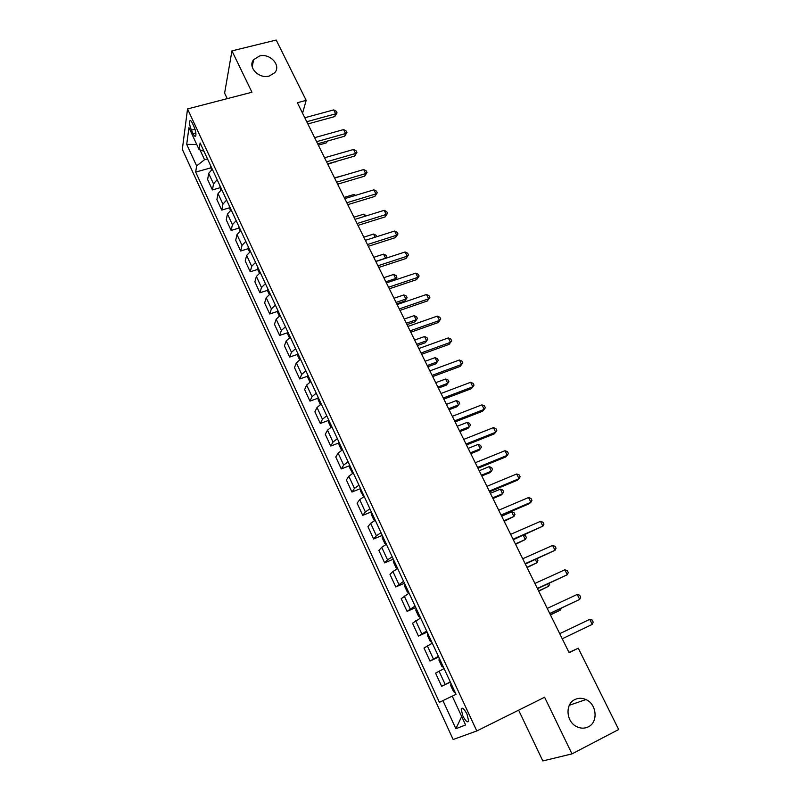 <?xml version="1.0" encoding="UTF-8"?>
<svg xmlns="http://www.w3.org/2000/svg" width="801" height="801" viewBox="0 0 801 801"><rect width="100%" height="100%" fill="white"/><g stroke="black" fill="none" stroke-linecap="round" stroke-linejoin="round"><path stroke-width="1.2" d="M574.908 699.543C578.442 697.851 582.117 697.861 585.921 699.563C596.795 704.049 598.467 722.202 588.294 726.847C584.54 728.67 580.645 728.59 576.63 726.607C566.007 721.631 564.975 703.899 574.908 699.543M259.444 56.04C270.007 52.906 281.551 65.542 274.673 72.791L269.246 76.035C258.913 79.189 247.329 67.014 253.637 59.685L259.444 56.04M466.993 714.142C464.19 708.815 462.247 707.083 461.166 708.925L462.828 715.874C465.631 721.2 467.574 722.943 468.675 721.1L466.993 714.142M518.627 710.167L542.828 760.95L571.994 753.881L618.672 729.521L578.282 648.209L568.99 652.435M182.328 149.366L453.146 739.503L476.795 730.963L187.534 108.936L182.328 149.366M187.534 108.936L251.955 92.235L231.95 50.884L224.61 93.126L227.234 98.643M302.558 113.221L306.172 100.375L297.371 102.718L569.111 652.665L578.282 648.209M191.429 130.132L193.081 133.707C194.293 136.16 195.184 136.901 195.764 135.95C196.245 133.777 195.674 130.723 194.052 126.788L192.38 123.184C191.179 120.761 190.298 120.02 189.727 120.961C189.236 123.134 189.807 126.198 191.429 130.132L194.983 129.181M200 149.897L204.545 159.709L196.625 165.887L195.684 172.085L439.399 702.317L452.235 696.129L465.591 724.955L455.879 728.73L442.923 700.615M196.625 165.887L186.713 144.35L188.946 127.649L199.109 149.597L203.945 151.239M452.235 696.129L456.029 694.307L200.11 142.978L199.109 149.597M231.95 50.884L276.215 40.05L306.172 100.375M571.994 753.881L544.6 697.25L476.795 730.963M207.499 158.898L204.545 159.709M195.684 172.085L210.653 167.9M212.285 169.201L208.681 173.396L207.629 179.534L212.435 189.927L219.915 187.784M450.282 681.921L441.651 686.287L450.382 682.132M441.651 686.287L435.574 673.13L444.094 668.585M438.407 656.339L429.997 661.045L438.708 656.99M429.997 661.045L423.989 648.029L432.29 643.153M426.673 631.048L418.472 636.084L427.163 632.119M418.472 636.084L412.525 623.218L420.615 618.012M415.058 606.047L407.068 611.403L415.749 607.538M407.068 611.403L401.191 598.677L409.081 593.161M403.584 581.326L395.804 586.993L404.465 583.218M395.804 586.993L389.987 574.417L392.931 571.513L397.676 568.58M392.24 556.885L387.534 559.859L384.65 562.863L393.301 559.168M384.65 562.863L378.903 550.417L381.717 547.303L386.392 544.279M381.026 532.715L376.39 535.769L373.626 538.993L382.267 535.388M373.626 538.993L367.949 526.678L370.643 523.353L375.238 520.25M369.932 508.815L365.366 511.959L362.733 515.383L371.274 511.899M362.733 515.383L357.106 503.208L359.679 499.674L364.205 496.49M358.958 485.176L354.463 488.4L351.949 492.034L360.39 488.66M351.949 492.034L346.382 479.989L348.835 476.255L353.301 472.99M348.105 461.797L343.679 465.101L341.276 468.935L349.626 465.671M341.276 468.935L335.779 457.021L338.122 453.086L342.508 449.741M337.371 438.678L333.016 442.052L330.723 446.077L338.993 442.933M330.723 446.077L325.286 434.292L327.509 430.167L331.834 426.753M326.758 415.809L322.463 419.253L320.29 423.479L328.47 420.425M320.29 423.479L314.903 411.814L317.026 407.499L321.281 404.014M316.255 393.181L312.03 396.705L309.957 401.111L318.067 398.167M309.957 401.111L304.63 389.576L306.643 385.081L310.838 381.516M305.862 370.803L301.707 374.397L299.744 378.983L307.774 376.13M299.744 378.983L294.468 367.569L296.38 362.893L300.505 359.259M295.589 348.665L291.494 352.33L289.632 357.096L297.592 354.332M289.632 357.096L284.415 345.802L286.217 340.946L290.282 337.241M285.416 326.758L281.381 330.493L279.629 335.429L287.519 332.755M279.629 335.429L274.463 324.255L276.175 319.229L280.17 315.454M275.354 305.081L271.389 308.886L269.727 313.992L277.546 311.399M269.727 313.992L264.62 302.938L266.222 297.732L270.167 293.907M265.401 283.634L261.486 287.499L259.935 292.776L267.694 290.272M259.935 292.776L254.878 281.832L256.38 276.465L260.265 272.57M255.549 262.418L251.694 266.343L250.232 271.779L257.932 269.346M250.232 271.779L245.236 260.956L246.648 255.429L250.473 251.464M245.807 241.411L242.012 245.406L240.64 251.003L248.28 248.65M240.64 251.003L235.694 240.28L237.006 234.603L240.781 230.578M236.155 220.635L232.42 224.68L231.139 230.438L238.728 228.155M231.139 230.438L226.242 219.824L227.474 213.987L231.179 209.912M226.613 200.06L222.928 204.165L221.737 210.082L229.266 207.87M221.737 210.082L216.891 199.579L218.032 193.592L221.687 189.457M217.161 179.704L213.527 183.87L212.435 189.927M196.746 144.49L186.713 144.35M455.879 728.73L461.676 716.515M307.854 123.945L334.778 116.566L335.669 113.822L306.763 121.722M333.697 109.897L336.26 111.289L337.041 112.861L335.669 113.822L333.697 109.897L304.801 117.757M337.041 112.861L334.778 116.566M210.343 165.016L211.444 169.782M318.337 145.151L326.197 142.938L326.738 141.266M327.599 141.026L326.197 142.938M317.677 143.82L344.65 136.22L345.581 133.537L316.615 141.667M343.589 129.582L346.142 130.953L346.943 132.535L345.581 133.537L343.589 129.582L314.633 137.662M346.943 132.535L344.65 136.22M327.599 163.895L354.613 156.085L355.594 153.462L326.578 161.822M353.581 149.457L356.135 150.808L356.936 152.4L355.594 153.462L353.581 149.457L324.575 157.777M356.936 152.4L354.613 156.085M337.621 184.18L364.685 176.15L365.707 173.587L336.63 182.177M363.674 169.542L366.227 170.863L367.038 172.475L365.707 173.587L363.674 169.542L334.618 178.092M367.038 172.475L364.685 176.15M219.634 185.031L220.836 190.027M327.809 164.315L335.859 161.502M336.13 161.432L335.679 162.042M229.016 205.256L230.328 210.483M344.34 175.229L334.498 177.862M238.498 225.682L239.92 231.159M354.503 195.674L353.922 194.493L344.17 197.426M353.922 194.493L355.614 195.344M347.744 204.666L374.868 196.415L375.919 193.912L346.803 202.753M373.867 189.837L376.42 191.129L377.241 192.761L375.919 193.912L373.867 189.837L344.76 198.618M377.241 192.761L374.868 196.415M248.08 246.318L248.34 249.301L249.602 252.035M364.775 216.34L363.704 214.177L353.932 217.201M363.704 214.177L366.397 215.839M357.977 225.371L385.141 216.901L386.252 214.458L357.066 223.539M384.17 210.333L386.723 211.604L387.544 213.256L386.252 214.458L384.17 210.333L355.003 219.364M387.544 213.256L385.141 216.901M368.31 246.297L395.534 237.587L396.675 235.214L367.449 244.545M394.583 231.048L397.126 232.3L397.967 233.962L396.675 235.214L394.583 231.048L365.366 240.33M397.967 233.962L395.534 237.587M378.763 267.444L406.027 258.503L407.218 256.19L377.942 265.772M405.106 251.975L407.639 253.196L408.49 254.878L407.218 256.19L405.106 251.975L375.829 261.516M408.49 254.878L406.027 258.503M389.316 288.811L416.63 279.629L417.872 277.386L388.535 287.229M415.729 273.131L418.272 274.322L419.123 276.025L417.872 277.386L415.729 273.131L386.412 282.923M419.123 276.025L416.63 279.629M399.989 310.408L427.354 300.976L428.635 298.803L399.258 308.916M426.472 294.498L429.006 295.669L429.867 297.391L428.635 298.803L426.472 294.498L397.106 304.56M429.867 297.391L427.354 300.976M257.762 267.174L257.992 270.127L259.394 273.141M375.148 237.216L373.586 234.062L363.804 237.166M373.586 234.062L376.049 235.264L376.77 236.706M267.544 288.25L267.754 291.163L269.286 294.468M375.769 261.386L385.571 258.192L383.569 254.147L373.767 257.331M385.491 258.363L386.833 256.931L386.162 258.152M383.569 254.147L386.032 255.319L386.833 256.931M277.426 309.536L277.617 312.43L279.289 316.015M385.852 281.792L395.674 278.518L393.641 274.443L383.829 277.697M394.863 280.1L396.916 277.216L395.023 280.05M393.641 274.443L396.115 275.584L396.916 277.216M287.409 331.053L287.589 333.907L289.391 337.802M396.755 303.859L404.725 301.136L405.877 299.053L403.834 294.928L393.992 298.272M396.044 302.418L405.877 299.053L407.108 297.702L404.725 301.136M403.834 294.928L406.287 296.05L407.108 297.702M297.511 352.8L297.662 355.624L299.604 359.819M407.008 324.605L414.988 321.812L416.19 319.799L414.117 315.634L404.265 319.058M406.337 323.244L416.19 319.799L417.401 318.387L414.988 321.812M414.117 315.634L416.57 316.725L417.401 318.387M410.773 332.225L438.177 322.553L439.519 320.45L410.082 330.833M437.326 316.105L439.859 317.246L440.73 318.978L439.519 320.45L437.326 316.105L407.909 326.428M440.73 318.978L438.177 322.553M307.704 374.778L307.834 377.561L309.927 382.067M417.371 345.571L425.361 342.708L426.603 340.755L424.51 336.55L414.648 340.065M416.73 344.29L426.603 340.755L427.804 339.294L425.361 342.708M424.51 336.55L426.963 337.611L427.804 339.294M421.676 354.292L449.131 344.36L450.512 342.327L421.026 352.981M448.3 337.932L450.823 339.043L451.704 340.805L450.512 342.327L448.3 337.932L418.833 348.535M451.704 340.805L449.131 344.36M318.017 396.986L318.127 399.739L320.36 404.565M427.834 366.748L435.834 363.804L437.126 361.932L435.013 357.677L425.131 361.281M427.233 365.546L437.126 361.932L438.307 360.41L435.834 363.804M435.013 357.677L437.456 358.718L438.307 360.41M432.69 376.59L460.195 366.397L461.626 364.445L432.089 375.379M459.394 359.999L461.907 361.081L462.808 362.853L461.626 364.445L459.394 359.999L429.867 370.873M462.808 362.853L460.195 366.397M328.44 419.434L328.52 422.157L330.913 427.293M438.397 388.135L446.417 385.131L447.749 383.319L445.616 379.023L435.724 382.718M437.857 387.033L447.749 383.319L448.92 381.747L446.417 385.131M445.616 379.023L448.069 380.034L448.92 381.747M443.834 399.128L471.368 388.675L472.86 386.793L443.283 398.017M470.598 382.307L473.121 383.359L474.022 385.151L472.86 386.793L470.598 382.307L441.031 393.471M338.973 442.132L339.033 444.815L341.576 450.282M449.081 409.752L457.121 406.668L458.492 404.936L456.34 400.59L446.427 404.375M448.58 408.74L458.492 404.936L459.644 403.303L458.783 401.571L456.34 400.59M455.088 421.917L482.673 411.193L484.215 409.391L454.588 420.895M481.932 404.855L484.445 405.877L485.356 407.689L484.215 409.391L481.932 404.855L452.315 416.3M349.626 465.071L349.657 467.714L352.6 473.381M459.874 431.599L467.924 428.435L469.346 426.773L467.163 422.387L457.241 426.262M459.414 430.668L469.346 426.773L470.477 425.091L469.606 423.339L467.163 422.387M466.472 444.955L494.107 433.952L495.699 432.24L466.022 444.034M493.386 427.644L495.889 428.635L496.81 430.467L495.699 432.24L493.386 427.644L463.729 439.389M360.39 488.27L360.4 490.873L363.724 496.75M470.778 453.666L478.838 450.432L480.31 448.84L478.107 444.405L468.164 448.38M470.367 452.835L480.31 448.84L481.421 447.098L480.55 445.336L478.107 444.405M477.987 468.245L505.651 456.97L507.303 455.328L477.586 467.434M504.97 450.693L507.474 451.644L508.405 453.496L507.303 455.328L504.97 450.693L475.263 462.738M489.621 491.804L517.336 480.23L519.038 478.678L489.271 491.093M516.675 473.992L519.168 474.913L520.109 476.785L519.038 478.678L516.675 473.992L486.928 486.337M501.386 515.614L529.141 503.759L530.903 502.287L501.096 515.013M528.52 497.541L531.003 498.432L531.954 500.325L530.903 502.287L528.52 497.541L498.713 510.207M513.291 539.694L542.898 526.157L513.051 539.203M540.485 521.361L542.968 522.212L543.929 524.134L542.898 526.157L540.485 521.361L510.648 534.347M371.274 511.709L371.253 514.272L373.877 519.929L374.958 520.4M481.801 475.974L489.872 472.66L491.393 471.148L489.171 466.663L479.208 470.738M481.431 475.233L491.393 471.148L492.495 469.346L491.604 467.564L489.171 466.663M382.277 535.418L382.237 537.942L384.891 543.659L386.302 544.33M492.945 498.522L501.025 495.118L502.597 493.686L500.345 489.161L490.372 493.326M492.625 497.872L502.597 493.686L503.669 491.824L502.778 490.022L500.345 489.161M393.401 559.388L393.341 561.871L396.024 567.659L397.616 568.47M504.199 521.301L513.922 516.465L511.649 511.889L501.656 516.154M503.929 520.75L513.922 516.465L514.973 514.542L514.062 512.72L511.649 511.889M404.655 583.629L404.565 586.072L407.278 591.919L408.921 592.81M515.574 544.33L525.366 539.494L523.293 535.318M515.353 543.879L525.366 539.494L526.397 537.511L525.476 535.669L523.784 535.108M525.326 564.054L555.033 550.297L525.136 563.674M552.59 545.451L555.063 546.272L556.044 548.204L555.033 550.297L552.59 545.451L522.703 558.758M416.039 608.139L415.909 610.532L418.653 616.45L420.345 617.431M527.078 567.599L536.93 562.763L535.338 559.569M526.908 567.258L536.93 562.763L537.942 560.72L536.96 558.838M537.491 588.685L567.298 574.717L537.361 588.425M564.835 569.811L567.298 570.592L568.289 572.545L567.298 574.717L564.835 569.811L534.908 583.448M427.544 632.93L427.394 635.283L430.167 641.261L431.899 642.322M538.703 591.128L548.615 586.292L547.524 584.089M538.582 590.898L548.615 586.292L549.606 584.179L549.186 583.328M549.796 613.596L579.704 599.408L549.736 613.456M577.211 594.442L579.674 595.183L580.675 597.166L579.704 599.408L577.211 594.442L547.243 608.42M439.178 658.001L438.998 660.304L441.812 666.352L443.594 667.503M550.457 614.918L560.44 610.072L559.849 608.88M550.387 614.788L560.44 610.072L561.261 608.219M589.736 619.363L592.189 620.064L593.201 622.067L592.259 624.38L562.242 638.777L592.259 624.38L589.736 619.363L559.729 633.681M450.953 683.363L450.743 685.616L453.586 691.734L455.409 692.975M213.527 183.87L208.681 173.396M222.928 204.165L218.032 193.592M232.42 224.68L227.474 213.987M242.012 245.406L237.006 234.603M251.694 266.343L246.648 255.429M261.486 287.499L256.38 276.465M271.389 308.886L266.222 297.732M281.381 330.493L276.175 319.229M291.494 352.33L286.217 340.946M301.707 374.397L296.38 362.893M312.03 396.705L306.643 385.081M322.463 419.253L317.026 407.499M333.016 442.052L327.509 430.167M343.679 465.101L338.122 453.086M354.463 488.4L348.835 476.255M365.366 511.959L359.679 499.674M376.39 535.769L370.643 523.353M387.534 559.859L381.717 547.303M398.798 584.219L392.931 571.513M410.202 608.85L404.255 596.004M421.726 633.761L415.719 620.765M433.391 658.953L427.313 645.816M445.186 684.444L439.038 671.148M195.855 132.966L193.081 133.707M585.921 699.563L569.331 705.28M462.608 708.224L461.166 708.925M190.698 120.701L189.727 120.961M253.637 59.685L252.185 66.823"/></g></svg>
